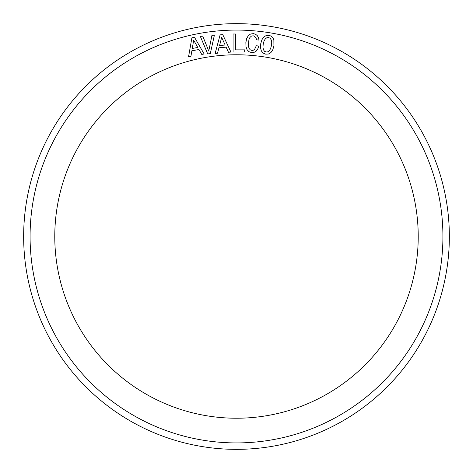 <?xml version="1.0" encoding="UTF-8"?>
<svg xmlns="http://www.w3.org/2000/svg" width="473" height="473" viewBox="0 0 473 473"><rect width="100%" height="100%" fill="white"/><g stroke="black" fill="none" stroke-linecap="round" stroke-linejoin="round"><path stroke-width="0.71" d="M77.022 323.627A181.727 181.727 0 0 0 323.627 395.978A181.727 181.727 0 0 0 395.978 149.373A181.727 181.727 0 0 0 149.373 77.022A181.727 181.727 0 0 0 77.022 323.627M23.65 236.5A212.85 212.85 0 0 0 236.5 449.35A212.85 212.85 0 0 0 449.35 236.5A212.85 212.85 0 0 0 236.5 23.65A212.85 212.85 0 0 0 23.65 236.5M30.077 236.5A206.423 206.423 0 0 0 236.5 442.923A206.423 206.423 0 0 0 442.923 236.5A206.423 206.423 0 0 0 236.5 30.077A206.423 206.423 0 0 0 30.077 236.5M210.296 53.662L214.393 35.156L211.934 35.369L208.764 51.078L202.787 36.173L200.327 36.386L207.706 53.887L210.296 53.662M194.515 37.337L191.902 37.799L188.561 56.742L190.921 56.328L191.867 50.771L198.962 49.523L201.752 54.419L204.159 53.993L194.515 37.337M222.759 34.63L220.116 34.86L215.138 53.443L217.521 53.23L218.946 47.779L226.124 47.152L228.477 52.272L230.913 52.06L222.759 34.63M235.465 33.997L233.077 33.997L233.077 52.048L244.677 52.048L244.677 49.86L235.465 49.86L235.465 33.997M257.779 48.979L258.772 45.987L256.283 45.769L254.586 49.381L253.309 50.233L251.884 50.422L250.241 49.807L249.04 48.293L248.36 45.934L248.91 39.643L249.969 37.408L251.411 36.125L253.161 35.782L254.385 36.149L256.112 38.207L256.537 39.862L259.003 40.081L258.441 37.55L257.253 35.57L255.515 34.239L253.351 33.63L250.548 34.038L248.29 35.67L246.681 38.532L245.865 42.535L245.978 46.614L247.06 49.712L248.999 51.734L251.689 52.598L254.143 52.32L256.206 51.114L257.779 48.979M263.751 36.995L261.93 39.708L260.759 43.622L260.517 47.702L261.333 50.883L263.083 53.065L265.69 54.159L268.487 54.017L270.911 52.568L272.738 49.854L273.926 45.946L273.861 40.175L273.353 38.715L271.573 36.527L270.373 35.836L268.995 35.41L266.145 35.57L263.751 36.995M193.658 40.128L197.785 47.483L192.304 48.447L193.658 40.128M221.666 37.337L225.13 45.024L219.584 45.509L221.666 37.337M263.396 49.635L262.953 47.235L263.219 44.06L264.046 41.009L265.294 38.881L266.843 37.728L268.623 37.538L270.201 38.319L271.26 39.957L271.703 42.387L271.467 45.514L270.615 48.559L269.368 50.688L267.819 51.841L266.068 52.006L264.46 51.25L263.396 49.635"/></g></svg>
